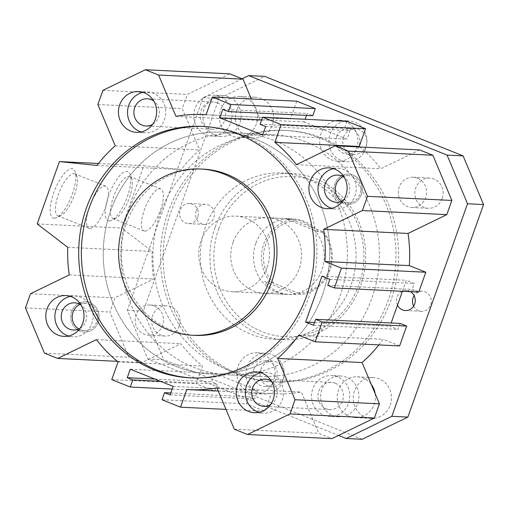 <?xml version="1.0" encoding="UTF-8"?>
<svg xmlns="http://www.w3.org/2000/svg" width="509" height="509" viewBox="0 0 509 509"><rect width="100%" height="100%" fill="white"/><g stroke="black" fill="none" stroke-linecap="round" stroke-linejoin="round"><path stroke-width="0.38" stroke-dasharray="2.54 1.91" d="M320.167 138.213A125.888 117.757 -87.2 0 0 284.308 130.368A125.888 117.757 -87.2 0 0 160.564 250.377A125.888 117.757 -87.2 0 0 272.06 381.839A125.888 117.757 -87.2 0 0 393.419 281.324A125.888 117.757 -87.2 0 0 320.167 138.213M322.833 138.34A125.888 117.757 -87.2 0 0 286.981 130.495A125.888 117.757 -87.2 0 0 163.236 250.504A125.888 117.757 -87.2 0 0 274.733 381.973A125.888 117.757 -87.2 0 0 396.091 281.452A125.888 117.757 -87.2 0 0 322.833 138.34M305.934 178.169A83.222 77.845 92.8 0 1 354.366 272.773A83.222 77.845 92.8 0 1 274.135 339.223A83.222 77.845 92.8 0 1 205.439 226.95A83.222 77.845 92.8 0 1 282.234 172.984A83.222 77.845 92.8 0 1 305.934 178.169M203.174 169.134A83.222 77.845 -87.2 0 0 122.949 235.578A83.222 77.845 -87.2 0 0 171.374 330.182A83.222 77.845 -87.2 0 0 195.074 335.374M203.912 126.455A125.888 117.757 92.8 0 1 205.248 126.512A125.888 117.757 92.8 0 1 316.744 257.98A125.888 117.757 92.8 0 1 193 377.99A125.888 117.757 92.8 0 1 191.664 377.92M80.047 304.414A13.616 12.738 92.8 0 1 85.588 303.358A13.616 12.738 92.8 0 1 97.652 317.578A13.616 12.738 92.8 0 1 84.265 330.557A13.616 12.738 92.8 0 1 80.384 329.711A13.616 12.738 92.8 0 1 78.85 328.967M89.972 302.785A15.13 14.157 -87.2 0 0 85.665 301.843A15.13 14.157 -87.2 0 0 70.789 316.267A15.13 14.157 -87.2 0 0 84.189 332.072A15.13 14.157 -87.2 0 0 98.778 319.989A15.13 14.157 -87.2 0 0 89.972 302.785M343.168 176.693A13.616 12.738 92.8 0 1 348.71 175.637A13.616 12.738 92.8 0 1 360.766 189.857A13.616 12.738 92.8 0 1 347.38 202.837A13.616 12.738 92.8 0 1 343.505 201.99A13.616 12.738 92.8 0 1 341.972 201.246M353.093 175.071A15.13 14.157 -87.2 0 0 348.78 174.123A15.13 14.157 -87.2 0 0 333.91 188.553A15.13 14.157 -87.2 0 0 347.31 204.351A15.13 14.157 -87.2 0 0 361.893 192.268A15.13 14.157 -87.2 0 0 353.093 175.071M154.342 305.922A15.13 14.157 -87.2 0 0 150.034 304.98A15.13 14.157 -87.2 0 0 135.159 319.404A15.13 14.157 -87.2 0 0 148.564 335.202A15.13 14.157 -87.2 0 0 163.147 323.126A15.13 14.157 -87.2 0 0 154.342 305.922M417.463 178.201A15.13 14.157 -87.2 0 0 413.149 177.259A15.13 14.157 -87.2 0 0 398.28 191.683A15.13 14.157 -87.2 0 0 411.679 207.487A15.13 14.157 -87.2 0 0 426.268 195.405A15.13 14.157 -87.2 0 0 417.463 178.201M255.804 243.372A37.825 35.382 -87.2 0 0 287.031 294.406A37.825 35.382 -87.2 0 0 324.214 258.343A37.825 35.382 -87.2 0 0 290.709 218.838A37.825 35.382 -87.2 0 0 255.804 243.372M218.768 228.535A80.193 75.014 -87.2 0 0 300.762 335.705A80.193 75.014 -87.2 0 0 347.081 205.63A80.193 75.014 -87.2 0 0 218.768 228.535M215.052 227.421A83.222 77.845 -87.2 0 0 283.755 339.694A83.222 77.845 -87.2 0 0 365.557 260.36A83.222 77.845 -87.2 0 0 291.848 173.448A83.222 77.845 -87.2 0 0 215.052 227.421M160.354 213.118A121.047 113.233 92.8 0 1 272.054 134.618A121.047 113.233 92.8 0 1 379.262 261.028A121.047 113.233 92.8 0 1 260.277 376.418A121.047 113.233 92.8 0 1 160.354 213.118M233.103 242.265A37.825 35.382 -87.2 0 0 264.324 293.299A37.825 35.382 -87.2 0 0 301.506 257.236A37.825 35.382 -87.2 0 0 268.008 217.737A37.825 35.382 -87.2 0 0 233.103 242.265M110.676 210.694A121.047 113.233 -87.2 0 0 210.599 374A121.047 113.233 -87.2 0 0 329.584 258.604A121.047 113.233 -87.2 0 0 222.376 132.194A121.047 113.233 -87.2 0 0 110.676 210.694A121.047 113.233 -87.2 0 0 210.599 374A121.047 113.233 -87.2 0 0 329.584 258.604A121.047 113.233 -87.2 0 0 222.376 132.194A121.047 113.233 -87.2 0 0 110.676 210.694M337.492 376.845A20.424 19.107 -87.2 0 0 331.671 375.572A20.424 19.107 -87.2 0 0 311.591 395.041A20.424 19.107 -87.2 0 0 329.686 416.375A20.424 19.107 -87.2 0 0 349.378 400.068A20.424 19.107 -87.2 0 0 337.492 376.845M346.572 377.284A20.424 19.107 -87.2 0 0 340.756 376.011A20.424 19.107 -87.2 0 0 320.676 395.487A20.424 19.107 -87.2 0 0 338.765 416.82A20.424 19.107 -87.2 0 0 358.457 400.507A20.424 19.107 -87.2 0 0 346.572 377.284M335.221 383.22A13.616 12.738 92.8 0 1 343.142 398.7A13.616 12.738 92.8 0 1 330.017 409.573A13.616 12.738 92.8 0 1 317.953 395.353A13.616 12.738 92.8 0 1 331.34 382.374A13.616 12.738 92.8 0 1 335.221 383.22M219.684 96.481A20.424 19.107 -87.2 0 0 213.863 95.208A20.424 19.107 -87.2 0 0 193.789 114.678A20.424 19.107 -87.2 0 0 211.878 136.011A20.424 19.107 -87.2 0 0 231.57 119.698A20.424 19.107 -87.2 0 0 219.684 96.481M228.764 96.92A20.424 19.107 -87.2 0 0 222.948 95.647A20.424 19.107 -87.2 0 0 202.868 115.123A20.424 19.107 -87.2 0 0 220.957 136.45A20.424 19.107 -87.2 0 0 240.649 120.143A20.424 19.107 -87.2 0 0 228.764 96.92M217.413 102.856A13.616 12.738 92.8 0 1 225.341 118.336A13.616 12.738 92.8 0 1 212.208 129.21A13.616 12.738 92.8 0 1 200.152 114.989A13.616 12.738 92.8 0 1 213.532 102.004A13.616 12.738 92.8 0 1 217.413 102.856M70.401 296.384A20.424 19.107 92.8 0 1 74.969 296.022A20.424 19.107 92.8 0 1 93.058 317.355A20.424 19.107 92.8 0 1 72.984 336.824A20.424 19.107 92.8 0 1 68.467 336.016M80.008 328.375A13.616 12.738 -87.2 0 0 81.141 305.12M333.516 168.67A20.424 19.107 92.8 0 1 338.091 168.301A20.424 19.107 92.8 0 1 356.179 189.634A20.424 19.107 92.8 0 1 336.099 209.11A20.424 19.107 92.8 0 1 331.588 208.302M343.13 200.654A13.616 12.738 -87.2 0 0 344.262 177.399M260.863 372.709A20.424 19.107 92.8 0 1 265.431 372.346A20.424 19.107 92.8 0 1 283.526 393.673A20.424 19.107 92.8 0 1 263.446 413.149A20.424 19.107 92.8 0 1 258.935 412.341M270.47 404.693A13.616 12.738 -87.2 0 0 271.602 381.438M143.054 92.345A20.424 19.107 92.8 0 1 147.623 91.983A20.424 19.107 92.8 0 1 165.718 113.31A20.424 19.107 92.8 0 1 145.638 132.785A20.424 19.107 92.8 0 1 141.127 131.977M152.668 124.33A13.616 12.738 -87.2 0 0 153.801 101.075M54.177 218.272A26.481 8.907 111.8 0 0 56.76 217.617A26.481 8.907 111.8 0 0 71.273 196.786A26.481 8.907 111.8 0 0 75.16 171.698A26.481 8.907 111.8 0 0 56.028 187.127A26.481 8.907 111.8 0 0 54.177 218.272M58.834 216.013A22.619 7.61 -68.2 0 1 57.962 215.822A22.619 7.61 -68.2 0 1 59.318 191.995A22.619 7.61 -68.2 0 1 74.791 173.83A22.619 7.61 -68.2 0 1 76.764 176.229A22.619 7.61 -68.2 0 1 73.442 197.657A22.619 7.61 -68.2 0 1 61.042 215.447A22.619 7.61 -68.2 0 1 58.834 216.013M89.851 228.439A22.619 7.61 -68.2 0 1 88.98 228.255A22.619 7.61 -68.2 0 1 90.335 204.427A22.619 7.61 -68.2 0 1 105.808 186.256A22.619 7.61 -68.2 0 1 104.93 208.868A22.619 7.61 -68.2 0 1 89.851 228.439M109.2 220.951A26.481 8.907 111.8 0 0 111.783 220.295A26.481 8.907 111.8 0 0 126.296 199.471A26.481 8.907 111.8 0 0 130.183 174.383A26.481 8.907 111.8 0 0 111.051 189.806A26.481 8.907 111.8 0 0 109.2 220.951M113.857 218.692A22.619 7.61 -68.2 0 1 112.985 218.501A22.619 7.61 -68.2 0 1 114.34 194.673A22.619 7.61 -68.2 0 1 129.814 176.508A22.619 7.61 -68.2 0 1 131.786 178.907A22.619 7.61 -68.2 0 1 128.465 200.336A22.619 7.61 -68.2 0 1 116.065 218.132A22.619 7.61 -68.2 0 1 113.857 218.692M144.874 231.118A22.619 7.61 -68.2 0 1 144.002 230.933A22.619 7.61 -68.2 0 1 145.358 207.106A22.619 7.61 -68.2 0 1 160.831 188.941A22.619 7.61 -68.2 0 1 159.953 211.547A22.619 7.61 -68.2 0 1 144.874 231.118M400.055 323.431L397.936 329.38L390.002 326.199L391.141 322.992M402.441 291.275L406.347 280.294L414.288 283.468L412.169 289.424L418.78 292.071M378.855 344.905A137.691 128.802 -87.2 0 0 383.08 339.293L399.61 345.916M229.763 73.843L187.331 94.439L182.279 108.627L199.636 149.939A137.691 128.802 -87.2 0 0 181.299 169.561L143.818 165.699L121.619 228.045L152.146 251.427A137.691 128.802 -87.2 0 0 153.673 279.015L114.907 297.835L109.855 312.017L128.853 357.235L142.094 362.542L180.867 343.721A137.691 128.802 -87.2 0 0 202.467 366.022L196.162 383.722L214.683 391.141L217.203 384.06L211.649 381.833L214.677 373.332L257.529 390.505L254.5 399.005L248.946 396.778L246.426 403.866L264.941 411.285L271.246 393.584A137.691 128.802 -87.2 0 0 274.16 393.756A137.691 128.802 -87.2 0 0 301.353 392L318.71 433.318L331.951 438.624M296.772 101.183L290.467 118.883A137.691 128.802 -87.2 0 0 287.553 118.705A137.691 128.802 -87.2 0 0 260.366 120.461L251.331 98.969M306.526 115.384L307.213 113.462L312.768 115.689M347.03 121.32L344.51 128.408L350.065 130.635L347.036 139.135L304.185 121.963L305.139 119.284M419.62 149.926L380.847 168.746A137.691 128.802 -87.2 0 0 359.946 147.018M313.538 325.27L397.936 329.38M314.511 322.521L390.002 326.199M298.681 335.183L383.08 339.293M234.305 429.208L318.71 433.318M216.949 387.89L301.353 392M186.841 389.468L271.246 393.584M225.977 409.389L264.941 411.285M162.021 399.75L246.426 403.866M170.782 392.973L248.946 396.778M170.101 394.895L254.5 399.005M173.124 386.395L257.529 390.505M130.272 369.222L214.677 373.332M154.844 379.065L211.649 381.833M160.399 381.292L217.203 384.06M172.169 389.073L214.683 391.141M111.757 379.612L196.162 383.722M118.063 361.912L202.467 366.022M96.462 339.611L180.867 343.721M117.363 361.339L142.094 362.542M44.448 353.125L128.853 357.235M25.45 307.907L109.855 312.017M30.502 293.725L114.907 297.835M69.275 274.905L153.673 279.015M67.742 247.317L152.146 251.427M37.214 223.935L121.619 228.045M98.422 163.484L143.818 165.699M96.895 165.45L181.299 169.561M115.231 145.828L199.636 149.939M97.874 104.517L182.279 108.627M102.926 90.328L187.331 94.439M175.961 116.351L260.366 120.461M206.062 114.773L290.467 118.883M222.808 109.352L307.213 113.462M261.677 119.895L304.185 121.963M262.638 135.025L347.036 139.135M265.66 126.525L350.065 130.635M260.105 124.298L344.51 128.408M296.448 164.636L380.847 168.746M327.764 285.314L412.169 289.424M329.883 279.358L414.288 283.468M321.949 276.177L406.347 280.294M196.194 210.834A10.059 9.41 -87.2 0 0 204.497 224.405A10.059 9.41 -87.2 0 0 213.774 217.884A10.059 9.41 -87.2 0 0 205.477 204.313A10.059 9.41 -87.2 0 0 196.194 210.834M197.753 217.101A10.059 9.41 92.8 0 1 188.47 223.623A10.059 9.41 92.8 0 1 179.562 213.118A10.059 9.41 92.8 0 1 189.45 203.53A10.059 9.41 92.8 0 1 197.753 217.101M413.632 306.138A10.059 9.41 -87.2 0 0 421.414 311.33A10.059 9.41 -87.2 0 0 430.69 304.802A10.059 9.41 -87.2 0 0 422.387 291.237A10.059 9.41 -87.2 0 0 414.141 295.646M397.497 305.146A10.059 9.41 92.8 0 1 397.974 295.093A10.059 9.41 92.8 0 1 406.367 290.454A10.059 9.41 92.8 0 1 410.419 291.663M282.979 380.827A20.424 19.107 92.8 0 1 264.133 394.074A20.424 19.107 92.8 0 1 246.038 372.741A20.424 19.107 92.8 0 1 266.118 353.271A20.424 19.107 92.8 0 1 282.979 380.827M253.883 369.165A12.859 12.031 92.8 0 1 265.749 360.824A12.859 12.031 92.8 0 1 277.144 374.255A12.859 12.031 92.8 0 1 264.502 386.516A12.859 12.031 92.8 0 1 253.883 369.165M273.899 380.382A20.424 19.107 92.8 0 1 255.047 393.629A20.424 19.107 92.8 0 1 236.959 372.302A20.424 19.107 92.8 0 1 257.039 352.826A20.424 19.107 92.8 0 1 273.899 380.382M260.824 369.502A12.859 12.031 -87.2 0 0 271.443 386.859A12.859 12.031 -87.2 0 0 284.086 374.592A12.859 12.031 -87.2 0 0 272.697 361.167A12.859 12.031 -87.2 0 0 260.824 369.502M365.729 148.443A20.424 19.107 92.8 0 1 346.877 161.69A20.424 19.107 92.8 0 1 328.789 140.363A20.424 19.107 92.8 0 1 348.862 120.888A20.424 19.107 92.8 0 1 365.729 148.443M336.627 136.787A12.859 12.031 92.8 0 1 348.5 128.446A12.859 12.031 92.8 0 1 359.888 141.877A12.859 12.031 92.8 0 1 347.246 154.138A12.859 12.031 92.8 0 1 336.627 136.787M344.046 121.174A20.424 19.107 92.8 0 1 356.644 148.004A20.424 19.107 92.8 0 1 337.798 161.251A20.424 19.107 92.8 0 1 319.716 142.234A20.424 19.107 92.8 0 1 335.469 120.76M343.575 137.125A12.859 12.031 -87.2 0 0 354.188 154.475A12.859 12.031 -87.2 0 0 366.83 142.215A12.859 12.031 -87.2 0 0 355.441 128.783A12.859 12.031 -87.2 0 0 343.575 137.125M442.2 198.478A15.13 14.157 92.8 0 1 428.241 208.296A15.13 14.157 92.8 0 1 414.841 192.491A15.13 14.157 92.8 0 1 429.711 178.067A15.13 14.157 92.8 0 1 442.2 198.478M361.269 194.54A15.13 14.157 -87.2 0 0 348.78 174.123A15.13 14.157 -87.2 0 0 333.91 188.553A15.13 14.157 -87.2 0 0 347.31 204.351A15.13 14.157 -87.2 0 0 361.269 194.54M98.154 322.254A15.13 14.157 -87.2 0 0 85.665 301.843A15.13 14.157 -87.2 0 0 70.789 316.267A15.13 14.157 -87.2 0 0 84.189 332.072A15.13 14.157 -87.2 0 0 98.154 322.254M179.085 326.199A15.13 14.157 92.8 0 1 165.12 336.01A15.13 14.157 92.8 0 1 151.72 320.212A15.13 14.157 92.8 0 1 166.596 305.788A15.13 14.157 92.8 0 1 179.085 326.199M242.093 78.787L202.996 97.766L127.307 310.312L147.763 358.985L338.53 435.43M375.158 393.667A20.424 19.107 92.8 0 1 374.179 404.375A20.424 19.107 92.8 0 1 355.327 417.622A20.424 19.107 92.8 0 1 337.238 396.295A20.424 19.107 92.8 0 1 357.312 376.819A20.424 19.107 92.8 0 1 371.258 384.384M256.371 124.011A20.424 19.107 92.8 0 1 237.518 137.258A20.424 19.107 92.8 0 1 219.43 115.925A20.424 19.107 92.8 0 1 239.51 96.456A20.424 19.107 92.8 0 1 256.371 124.011M286.936 219.284L292.274 219.544L321.204 230.952L323.686 232.136L318.348 231.875A37.825 35.382 -87.2 0 0 293.381 218.972A37.825 35.382 -87.2 0 0 286.936 219.284L318.348 231.875M296.149 294.221L264.737 281.63A37.825 35.382 -87.2 0 0 289.704 294.533A37.825 35.382 -87.2 0 0 296.149 294.221L301.487 294.482L299.006 293.299A36.311 33.969 -87.2 0 0 329.158 269.757A36.311 33.969 -87.2 0 0 321.204 230.952M299.006 293.299L270.075 281.891L264.737 281.63M295.831 220.785A36.311 33.969 -87.2 0 0 265.673 244.32A36.311 33.969 -87.2 0 0 273.632 283.131M272.398 124.794A20.424 19.107 -87.2 0 0 255.531 97.238A20.424 19.107 -87.2 0 0 235.457 116.707A20.424 19.107 -87.2 0 0 253.546 138.041A20.424 19.107 -87.2 0 0 272.398 124.794M390.199 405.158A20.424 19.107 -87.2 0 0 373.339 377.602A20.424 19.107 -87.2 0 0 353.259 397.071A20.424 19.107 -87.2 0 0 371.354 418.404A20.424 19.107 -87.2 0 0 390.199 405.158M202.996 97.766L219.016 98.549L264.699 76.375M127.307 310.312L143.334 311.088L219.016 98.549M147.763 358.985L163.79 359.761L143.334 311.088M362.185 439.267L163.79 359.761M128.3 211.553A121.047 113.233 92.8 0 1 240 133.053A121.047 113.233 92.8 0 1 347.214 259.463A121.047 113.233 92.8 0 1 228.229 374.859A121.047 113.233 92.8 0 1 128.3 211.553M267.18 267.206A37.825 35.382 -87.2 0 0 235.953 216.172A37.825 35.382 -87.2 0 0 202.334 237.531A37.825 35.382 -87.2 0 0 207.309 278.837A37.825 35.382 -87.2 0 0 232.276 291.74A37.825 35.382 -87.2 0 0 267.18 267.206M323.686 232.136A37.825 35.382 92.8 0 1 329.947 270.266A37.825 35.382 92.8 0 1 301.487 294.482M270.075 281.891A37.825 35.382 92.8 0 1 263.815 243.76A37.825 35.382 92.8 0 1 292.274 219.544M286.981 130.495L284.308 130.368M274.733 381.973L272.06 381.839M190.328 377.863L193 377.99M202.576 126.385L205.248 126.512M150.034 304.98L166.596 305.788M148.564 335.202L165.12 336.01M413.149 177.259L429.711 178.067M411.679 207.487L428.241 208.296M291.848 173.448L282.234 172.984M283.755 339.694L274.135 339.223M290.709 218.838L268.008 217.737M287.031 294.406L264.324 293.299M340.756 376.011L331.671 375.572M338.765 416.82L329.686 416.375M222.948 95.647L213.863 95.208M220.957 136.45L211.878 136.011M63.899 336.385L72.984 336.824M65.89 295.576L74.969 296.022M327.02 208.665L336.099 209.11M329.005 167.862L338.091 168.301M254.366 412.704L263.446 413.149M256.351 371.901L265.431 372.346M136.558 132.34L145.638 132.785M138.543 91.537L147.623 91.983M76.764 176.229L75.16 171.698M61.042 215.447L56.76 217.617M105.808 186.256L74.791 173.83M88.98 228.255L57.962 215.822M131.786 178.907L130.183 174.383M116.065 218.132L111.783 220.295M160.831 188.941L129.814 176.508M144.002 230.933L112.985 218.501M272.054 134.618L240 133.053M260.277 376.418L228.229 374.859M213.532 102.004L147.292 98.778M212.208 129.21L145.968 125.984M85.588 303.358L74.638 302.823M84.265 330.557L73.315 330.023M348.71 175.637L337.76 175.102M347.38 202.837L336.43 202.308M331.34 382.374L265.1 379.148M330.017 409.573L263.777 406.347M274.16 393.756L218.266 391.039M287.553 118.705L206.075 114.741M188.47 223.623L204.497 224.405M189.45 203.53L205.477 204.313M405.387 310.547L421.414 311.33M406.367 290.454L422.387 291.237M255.047 393.629L264.133 394.074M257.039 352.826L266.118 353.271M264.502 386.516L271.443 386.859M265.749 360.824L272.697 361.167M337.798 161.251L346.877 161.69M339.783 120.448L348.862 120.888M347.246 154.138L354.188 154.475M348.5 128.446L355.441 128.783M237.518 137.258L253.546 138.041M239.51 96.456L255.531 97.238M355.327 417.622L371.354 418.404M357.312 376.819L373.339 377.602M232.276 291.74L289.704 294.533M235.953 216.172L293.381 218.972"/><path stroke-width="0.76" d="M192.408 335.24L195.074 335.374A83.222 77.845 -87.2 0 0 276.877 256.04A83.222 77.845 -87.2 0 0 203.174 169.134L200.501 169.001A83.222 77.845 -87.2 0 0 120.277 235.451A83.222 77.845 -87.2 0 0 168.702 330.055A83.222 77.845 -87.2 0 0 192.408 335.24A83.222 77.845 -87.2 0 0 274.205 255.906A83.222 77.845 -87.2 0 0 200.501 169.001M191.664 377.92A125.888 117.757 92.8 0 1 157.147 370.145A125.888 117.757 92.8 0 1 83.75 227.733A125.888 117.757 92.8 0 1 203.912 126.455M154.475 370.011A125.888 117.757 92.8 0 1 81.217 226.899A125.888 117.757 92.8 0 1 202.576 126.385A125.888 117.757 92.8 0 1 314.072 257.853A125.888 117.757 92.8 0 1 190.328 377.863A125.888 117.757 92.8 0 1 154.475 370.011M305.597 322.089L313.538 325.27L315.656 319.321L322.267 321.968L315.205 341.806L298.681 335.183A137.691 128.802 92.8 0 1 277.672 358.419L295.029 399.73L289.984 413.912L247.546 434.508L234.305 429.208L216.949 387.89A137.691 128.802 92.8 0 1 189.755 389.646A137.691 128.802 92.8 0 1 186.841 389.468L180.536 407.175L162.021 399.75L164.547 392.668L170.101 394.895L173.124 386.395L130.272 369.222L127.244 377.723L132.798 379.949L130.279 387.031L111.757 379.612L118.063 361.912A137.691 128.802 92.8 0 1 96.462 339.611L57.689 358.431L44.448 353.125L25.45 307.907L30.502 293.725L69.275 274.905A137.691 128.802 92.8 0 1 67.742 247.317L37.214 223.935L59.419 161.588L96.895 165.45A137.691 128.802 92.8 0 1 115.231 145.828L97.874 104.517L102.926 90.328L145.358 69.733L158.598 75.039L175.961 116.351A137.691 128.802 92.8 0 1 203.155 114.595A137.691 128.802 92.8 0 1 206.062 114.773L212.368 97.073L230.889 104.491L228.363 111.579L222.808 109.352L219.78 117.853L262.638 135.025L265.66 126.525L260.105 124.298L262.631 117.21L281.146 124.635L274.841 142.335A137.691 128.802 92.8 0 1 296.448 164.636L335.215 145.816L348.461 151.122L367.46 196.334L362.408 210.522L323.635 229.336A137.691 128.802 92.8 0 1 324.914 261.505L341.444 268.122L334.375 287.96L327.764 285.314L329.883 279.358L321.949 276.177L305.597 322.089L314.511 322.521M130.737 131.067A20.424 19.107 92.8 0 1 118.852 107.844A20.424 19.107 92.8 0 1 138.543 91.537A20.424 19.107 92.8 0 1 156.638 112.871A20.424 19.107 92.8 0 1 136.558 132.34A20.424 19.107 92.8 0 1 130.737 131.067M248.545 411.431A20.424 19.107 92.8 0 1 236.66 388.214A20.424 19.107 92.8 0 1 256.351 371.901A20.424 19.107 92.8 0 1 274.44 393.234A20.424 19.107 92.8 0 1 254.366 412.704A20.424 19.107 92.8 0 1 248.545 411.431M321.204 207.392A20.424 19.107 92.8 0 1 309.313 184.169A20.424 19.107 92.8 0 1 329.005 167.862A20.424 19.107 92.8 0 1 347.1 189.189A20.424 19.107 92.8 0 1 327.02 208.665A20.424 19.107 92.8 0 1 321.204 207.392M58.083 335.113A20.424 19.107 92.8 0 1 46.198 311.89A20.424 19.107 92.8 0 1 65.89 295.576A20.424 19.107 92.8 0 1 83.979 316.91A20.424 19.107 92.8 0 1 63.899 336.385A20.424 19.107 92.8 0 1 58.083 335.113M78.85 328.967A13.616 12.738 92.8 0 1 72.202 316.337A13.616 12.738 92.8 0 1 80.047 304.414M341.972 201.246A13.616 12.738 92.8 0 1 335.323 188.616A13.616 12.738 92.8 0 1 343.168 176.693M68.467 336.016A20.424 19.107 92.8 0 1 67.163 335.552A20.424 19.107 92.8 0 1 54.94 314.759A20.424 19.107 92.8 0 1 70.401 296.384M81.141 305.12A13.616 12.738 -87.2 0 0 74.638 302.823A13.616 12.738 -87.2 0 0 61.513 313.697A13.616 12.738 -87.2 0 0 69.434 329.177A13.616 12.738 -87.2 0 0 73.315 330.023A13.616 12.738 -87.2 0 0 80.008 328.375M331.588 208.302A20.424 19.107 92.8 0 1 330.284 207.831A20.424 19.107 92.8 0 1 318.055 187.038A20.424 19.107 92.8 0 1 333.516 168.67M344.262 177.399A13.616 12.738 -87.2 0 0 337.76 175.102A13.616 12.738 -87.2 0 0 324.627 185.976A13.616 12.738 -87.2 0 0 332.555 201.456A13.616 12.738 -87.2 0 0 336.43 202.308A13.616 12.738 -87.2 0 0 343.13 200.654M258.935 412.341A20.424 19.107 92.8 0 1 257.624 411.876A20.424 19.107 92.8 0 1 245.402 391.084A20.424 19.107 92.8 0 1 260.863 372.709M271.602 381.438A13.616 12.738 -87.2 0 0 268.981 379.994A13.616 12.738 -87.2 0 0 265.1 379.148A13.616 12.738 -87.2 0 0 251.974 390.021A13.616 12.738 -87.2 0 0 259.895 405.501A13.616 12.738 -87.2 0 0 263.777 406.347A13.616 12.738 -87.2 0 0 270.47 404.693M141.127 131.977A20.424 19.107 92.8 0 1 139.822 131.513A20.424 19.107 92.8 0 1 127.594 110.714A20.424 19.107 92.8 0 1 143.054 92.345M153.801 101.075A13.616 12.738 -87.2 0 0 151.173 99.63A13.616 12.738 -87.2 0 0 147.292 98.778A13.616 12.738 -87.2 0 0 134.166 109.651A13.616 12.738 -87.2 0 0 142.094 125.138A13.616 12.738 -87.2 0 0 145.968 125.984A13.616 12.738 -87.2 0 0 152.668 124.33M391.141 322.992L402.441 291.275M315.205 341.806L399.61 345.916L406.672 326.078L400.055 323.431L315.656 319.321M247.546 434.508L331.951 438.624L374.382 418.023L379.434 403.841L362.077 362.529A137.691 128.802 -87.2 0 0 378.855 344.905M251.331 98.969L243.003 79.15L229.763 73.843L145.358 69.733M228.363 111.579L312.768 115.689L315.287 108.602L296.772 101.183L212.368 97.073M305.139 119.284L306.526 115.384M359.946 147.018A137.691 128.802 -87.2 0 0 359.246 146.446L365.551 128.745L347.03 121.32L262.631 117.21M334.375 287.96L418.78 292.071L425.842 272.232L409.319 265.615A137.691 128.802 -87.2 0 0 408.04 233.453L446.807 214.633L451.858 200.444L432.86 155.232L419.62 149.926L335.215 145.816M322.267 321.968L406.672 326.078M277.672 358.419L362.077 362.529M295.029 399.73L379.434 403.841M289.984 413.912L374.382 418.023M180.536 407.175L225.977 409.389M164.547 392.668L170.782 392.973M127.244 377.723L154.844 379.065M132.798 379.949L160.399 381.292M130.279 387.031L172.169 389.073M57.689 358.431L117.363 361.339M59.419 161.588L98.422 163.484M158.598 75.039L243.003 79.15M230.889 104.491L315.287 108.602M219.78 117.853L261.677 119.895M281.146 124.635L365.551 128.745M274.841 142.335L359.246 146.446M348.461 151.122L432.86 155.232M367.46 196.334L451.858 200.444M362.408 210.522L446.807 214.633M323.635 229.336L408.04 233.453M324.914 261.505L409.319 265.615M341.444 268.122L425.842 272.232M414.141 295.646A10.059 9.41 -87.2 0 0 413.111 297.759A10.059 9.41 -87.2 0 0 413.632 306.138M410.419 291.663A10.059 9.41 92.8 0 1 414.663 304.026A10.059 9.41 92.8 0 1 405.387 310.547A10.059 9.41 92.8 0 1 397.497 305.146M335.469 120.76A20.424 19.107 92.8 0 1 339.783 120.448A20.424 19.107 92.8 0 1 344.046 121.174M338.53 435.43L346.158 438.484L391.841 416.311L467.523 203.772L447.074 155.092L248.672 75.593L242.093 78.787M371.258 384.384A20.424 19.107 92.8 0 1 375.158 393.667M391.841 416.311L407.868 417.094L362.185 439.267L346.158 438.484M467.523 203.772L483.55 204.548L407.868 417.094M447.074 155.092L463.095 155.875L483.55 204.548M248.672 75.593L264.699 76.375L463.095 155.875M218.266 391.039L189.755 389.646M206.075 114.741L203.155 114.595"/></g></svg>

